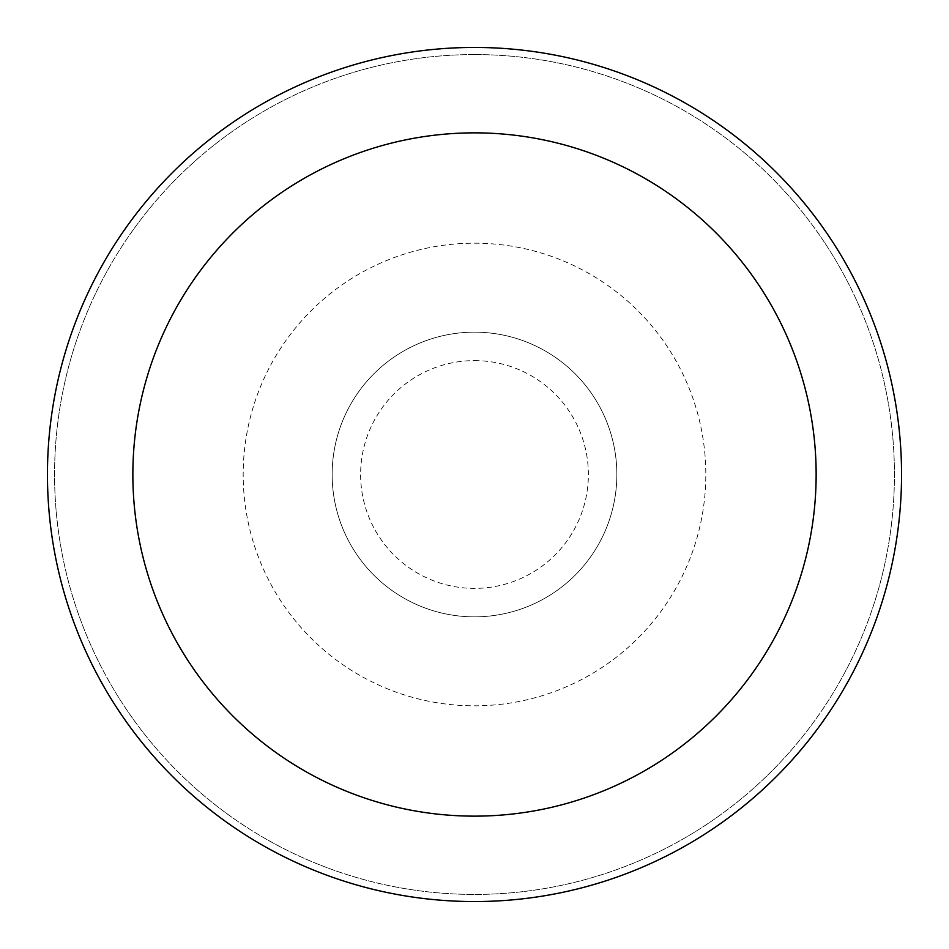 <?xml version="1.0" encoding="UTF-8"?>
<svg xmlns="http://www.w3.org/2000/svg" width="949" height="949" viewBox="0 0 949 949"><rect width="100%" height="100%" fill="white"/><g stroke="black" fill="none" stroke-linecap="round" stroke-linejoin="round"><path stroke-width="0.71" stroke-dasharray="4.75 3.56" d="M474.5 332.15A142.35 142.35 0 0 1 616.85 474.5A142.35 142.35 0 0 1 474.5 616.85A142.35 142.35 0 0 1 332.15 474.5A142.35 142.35 0 0 1 474.5 332.15A142.35 142.35 0 0 1 616.85 474.5A142.35 142.35 0 0 1 474.5 616.85A142.35 142.35 0 0 1 332.15 474.5A142.35 142.35 0 0 1 474.5 332.15A142.35 142.35 0 0 1 616.85 474.5A142.35 142.35 0 0 1 474.5 616.85A142.35 142.35 0 0 1 332.15 474.5A142.35 142.35 0 0 1 474.5 332.15A142.35 142.35 0 0 1 616.85 474.5A142.35 142.35 0 0 1 474.5 616.85A142.35 142.35 0 0 1 332.15 474.5A142.35 142.35 0 0 1 474.5 332.15M474.5 47.45A427.05 427.05 0 0 1 901.55 474.5A427.05 427.05 0 0 1 474.5 901.55A427.05 427.05 0 0 1 47.45 474.5A427.05 427.05 0 0 1 474.5 47.45M474.5 54.568A419.933 419.933 0 0 1 894.433 474.5A419.933 419.933 0 0 1 474.5 894.433A419.933 419.933 0 0 1 54.568 474.5A419.933 419.933 0 0 1 474.5 54.568A419.933 419.933 0 0 1 894.433 474.5A419.933 419.933 0 0 1 474.5 894.433A419.933 419.933 0 0 1 54.568 474.5A419.933 419.933 0 0 1 474.5 54.568M474.5 243.181A231.319 231.319 0 0 1 705.819 474.5A231.319 231.319 0 0 1 474.5 705.819A231.319 231.319 0 0 1 243.181 474.5A231.319 231.319 0 0 1 474.5 243.181M474.5 360.62A113.88 113.88 0 0 1 588.38 474.5A113.88 113.88 0 0 1 474.5 588.38A113.88 113.88 0 0 1 360.62 474.5A113.88 113.88 0 0 1 474.5 360.62"/><path stroke-width="1.42" d="M474.5 132.86A341.64 341.64 0 0 1 816.14 474.5A341.64 341.64 0 0 1 474.5 816.14A341.64 341.64 0 0 1 132.86 474.5A341.64 341.64 0 0 1 474.5 132.86M474.5 47.45A427.05 427.05 0 0 1 901.55 474.5A427.05 427.05 0 0 1 474.5 901.55A427.05 427.05 0 0 1 47.45 474.5A427.05 427.05 0 0 1 474.5 47.45"/></g></svg>
